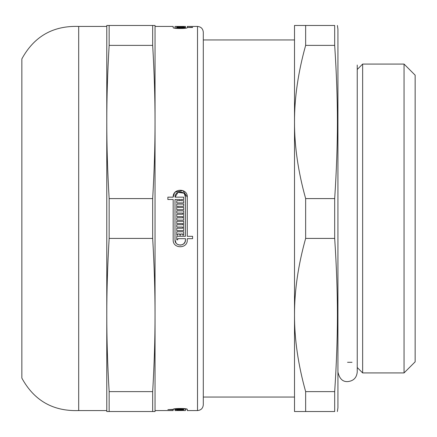 <?xml version="1.0" encoding="UTF-8"?>
<svg xmlns="http://www.w3.org/2000/svg" width="437" height="437" viewBox="0 0 437 437"><rect width="100%" height="100%" fill="white"/><g stroke="black" fill="none" stroke-linecap="round" stroke-linejoin="round"><path stroke-width="0.66" d="M334.682 391.623L334.682 411.528C338.325 411.528 338.325 411.528 334.682 411.528C338.325 411.528 338.325 411.528 334.682 411.528L294.505 411.528L294.505 315.017C294.456 290.714 298.171 265.177 305.649 238.411L334.682 238.411C338.325 294.423 338.325 335.611 334.682 391.623L305.649 391.623C298.171 364.851 294.456 339.32 294.505 315.017L294.505 121.983C294.456 97.68 298.171 72.149 305.649 45.377L334.682 45.377C338.325 101.389 338.325 142.577 334.682 198.589L305.649 198.589C298.171 171.823 294.456 146.286 294.505 121.983L294.505 25.472L305.649 25.472L305.649 45.377M334.682 45.377L334.682 25.472C338.325 25.472 338.325 25.472 334.682 25.472C338.325 25.472 338.325 25.472 334.682 25.472L305.649 25.472M334.682 198.589L334.682 238.411M337.397 25.472L337.938 29.328L337.938 407.672L337.397 411.528M305.649 391.623L305.649 411.528M305.649 198.589L305.649 238.411M362.644 218.5L362.644 372.925L404.05 372.925L404.05 64.075L362.644 64.075L362.644 218.5M404.05 64.075L415.15 75.175L415.15 361.825L404.05 372.925M175.221 192.116L182.934 190.565L187.287 197.087L187.287 236.319L192.597 236.319L192.597 238.668L187.287 238.668L187.287 239.913C187.746 249.008 172.719 249.008 173.172 239.913L173.172 199.507L167.868 199.507L167.868 197.158L173.172 197.158L174.494 192.979M174.849 192.52L175.199 192.133M176.816 243.857L178.236 244.736L180.23 245.13L182.229 244.736L183.917 243.611L185.048 241.912L185.446 239.913L185.446 238.668L177.733 238.668L177.733 239.842L176.756 239.842L176.756 236.319L185.446 236.319L185.446 197.087L184.436 193.995M183.644 193.138L178.012 192.367L175.013 197.158L183.709 197.158L183.709 199.507L180.721 199.507L180.721 200.681L183.709 200.681L183.709 202.899L176.756 202.899L176.756 200.681L179.738 200.681L179.738 199.507L175.013 199.507L175.013 239.913L176.1 243.098M176.756 235.144L176.756 231.752L183.709 231.752L183.709 235.144L182.726 235.144L182.726 233.97L180.721 233.97L180.721 235.144L179.738 235.144L179.738 233.97L177.733 233.97L177.733 235.144L176.756 235.144M176.756 223.525L176.756 221.308L183.709 221.308L183.709 230.578L176.756 230.578L176.756 228.223L182.726 228.223L182.726 227.049L176.756 227.049L176.756 224.7L182.726 224.7L182.726 223.525L176.756 223.525M176.756 213.081L176.756 210.863L183.709 210.863L183.709 220.133L176.756 220.133L176.756 217.784L182.726 217.784L182.726 216.605L176.756 216.605L176.756 214.256L182.726 214.256L182.726 213.081L176.756 213.081M176.756 209.689L176.756 204.074L183.709 204.074L183.709 206.291L177.733 206.291L177.733 207.471L183.709 207.471L183.709 209.689L176.756 209.689M185.446 197.087C185.785 190.314 174.587 190.395 175.013 197.158M173.172 197.158C172.626 188.025 187.746 187.937 187.287 197.087M183.709 27.16L176.756 27.16L183.709 26.892M176.756 26.499L183.709 26.455L183.709 26.815L176.756 26.815L182.726 26.679L176.756 26.499M185.446 28.225L185.446 27.498L176.756 27.624L176.756 27.263L185.446 27.263L185.446 26.433L176.756 26.444L182.726 26.439M176.756 26.433L175.013 26.433L175.013 27.624M192.597 27.498L187.287 27.498L192.597 27.263M155.042 410.567L173.172 410.567L173.172 409.622L167.868 409.622L173.172 409.376C172.626 408.213 187.746 408.196 187.287 409.371L187.287 410.567L197.508 410.567L197.508 26.433L187.287 26.433L187.287 27.263M176.756 410.49L183.709 410.414L176.756 410.414M176.756 410.365L176.756 410.021L183.709 410.021L177.733 410.179L183.709 410.365L176.756 410.365L176.756 410.021M173.172 409.371L175.013 408.775L175.013 409.376L183.709 409.376L180.721 409.622L183.709 409.933L175.013 409.622L175.013 410.567L182.726 410.518M183.709 410.567L185.446 410.567L185.446 409.371C185.785 408.529 174.587 408.54 175.013 409.376L175.013 409.622M185.446 409.371L185.446 408.775L187.287 409.371M187.287 27.498L187.287 27.629C187.746 28.798 172.719 28.798 173.172 27.629L173.172 26.433L155.042 26.433M175.013 239.913C174.68 246.637 185.785 246.637 185.446 239.913M175.013 27.629C174.68 28.465 185.785 28.465 185.446 27.629M176.756 27.624L176.756 27.263M203.298 218.5L203.298 32.223L203.298 404.777L203.298 397.053L294.505 397.053M78.693 410.567L78.693 26.433C53.074 25.57 34.124 36.397 21.85 58.908L21.85 378.092C34.124 400.603 53.074 411.43 78.693 410.567L106.781 410.567M152.671 411.528L155.042 411.528L155.042 315.017C155.053 339.32 154.261 364.851 152.671 391.623L109.152 391.623C107.562 364.851 106.77 339.32 106.781 315.017C106.77 290.714 107.562 265.177 109.152 238.411L152.671 238.411C154.261 265.177 155.053 290.714 155.042 315.017L155.042 121.983C155.053 146.286 154.261 171.823 152.671 198.589L109.152 198.589C107.562 171.823 106.77 146.286 106.781 121.983C106.77 97.68 107.562 72.149 109.152 45.377L152.671 45.377C154.261 72.149 155.053 97.68 155.042 121.983L155.042 25.472L106.781 25.472L106.781 411.528L152.671 411.528L152.671 391.623M152.671 25.472L152.671 45.377M152.671 198.589L152.671 238.411M109.152 25.472L109.152 45.377M109.152 198.589L109.152 238.411M109.152 391.623L109.152 411.528M203.298 39.947L294.505 39.947M347.546 362.306L352.031 362.306M357.242 367.517L362.644 372.925M357.242 69.483L362.644 64.075M175.013 408.775L175.013 409.371M78.693 26.433L106.781 26.433M197.508 410.567C201.025 410.223 202.954 408.295 203.298 404.777M197.508 26.433C201.025 26.777 202.954 28.705 203.298 32.223M357.242 65.042L357.242 371.958C356.668 377.819 353.451 381.037 347.59 381.61C342.624 381.856 339.407 378.639 337.938 371.958"/></g></svg>
